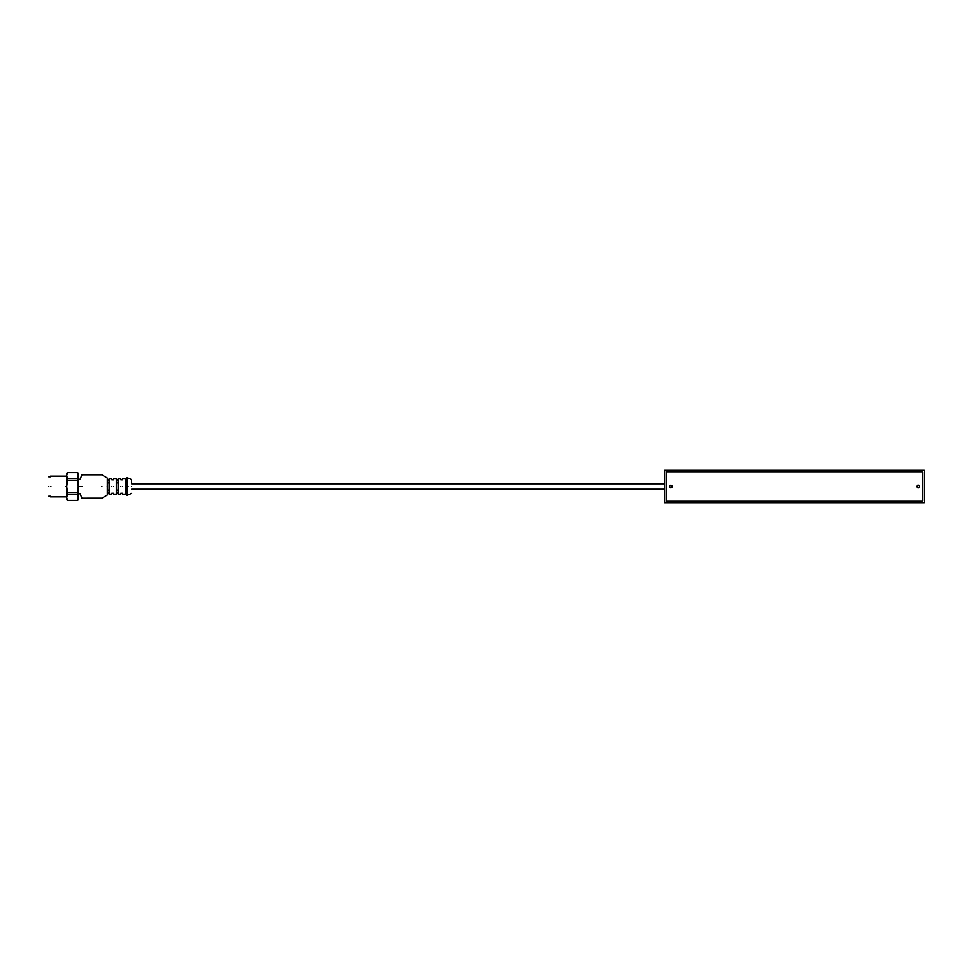 <?xml version="1.0" encoding="UTF-8"?>
<svg xmlns="http://www.w3.org/2000/svg" width="973" height="973" viewBox="0 0 973 973"><rect width="100%" height="100%" fill="white"/><g stroke="black" fill="none" stroke-linecap="round" stroke-linejoin="round"><path stroke-width="1.46" d="M671.784 485.418L671.784 487.582L671.784 485.418L670.093 485.32L669.485 486.768M917.138 487.582L917.138 485.418L917.138 487.582L918.816 487.68L919.424 486.232M670.871 487.911L671.784 487.582L670.871 487.911C672.696 486.974 672.696 486.026 670.871 485.089C669.059 486.026 669.059 486.974 670.871 487.911L669.971 487.582M918.038 485.089L917.138 485.418L918.038 485.089C916.213 486.026 916.213 486.974 918.038 487.911C919.862 486.974 919.862 486.026 918.038 485.089L918.938 485.418M666.371 500.937L922.55 500.937L922.55 472.063L666.371 472.063L666.371 500.937M78.241 475.566L77.451 478.558L67.478 478.558L66.687 475.566L67.478 472.562L77.451 472.562L78.241 475.566C78.241 473.328 78.241 473.328 78.241 475.566L78.241 497.434C78.241 499.672 78.241 499.672 78.241 497.434L77.451 500.438L67.478 500.438L66.687 497.434L67.478 494.442L77.451 494.442L78.241 497.434M78.241 486.5L77.451 492.496L67.478 492.496L66.687 486.5L67.478 480.504L77.451 480.504L78.241 486.5M66.687 497.434C66.687 499.672 66.687 499.672 66.687 497.434L66.687 475.566C66.687 473.328 66.687 473.328 66.687 475.566M67.478 492.496L67.478 494.442M67.478 478.558L67.478 480.504M77.451 494.442L77.451 492.496M77.451 480.504L77.451 478.558M65.787 486.5C65.787 499.879 65.787 499.879 65.787 486.5C65.787 473.121 65.787 473.121 65.787 486.5M48.65 486.5C48.65 473.936 48.65 473.936 48.65 486.5C48.65 499.064 48.65 499.064 48.65 486.5M50.45 486.5C50.45 473.121 50.45 473.121 50.45 486.5C50.45 499.879 50.45 499.879 50.45 486.5M50.9 486.5C50.9 472.537 50.9 472.537 50.9 486.5C50.9 500.463 50.9 500.463 50.9 486.5M65.337 486.5C65.337 472.537 65.337 472.537 65.337 486.5C65.337 500.463 65.337 500.463 65.337 486.5M80.041 486.5C80.041 477.196 80.041 477.196 80.041 486.5C80.041 495.804 80.041 495.804 80.041 486.5M107.285 480.771L109.085 480.771M109.085 482.888L107.285 482.888M78.241 479.288L80.041 479.288L81.939 474.775L101.824 474.775L107.285 477.998L107.285 495.002L101.91 498.2L81.939 498.225L80.041 493.712L78.241 493.712M107.285 490.112L109.085 490.112M109.085 492.229L107.285 492.229M116.298 480.771L118.11 480.771M118.11 482.888L116.298 482.888M113.598 478.838L116.298 478.838L116.298 494.162L113.598 494.162M116.298 490.112L118.11 490.112M118.11 492.229L116.298 492.229M111.798 478.838L109.085 478.838L109.085 494.162L111.798 494.162M120.81 478.838L118.11 478.838L118.11 494.162L120.81 494.162M125.322 480.771L127.122 480.771M127.122 482.888L125.322 482.888M122.622 478.838L125.322 478.838L125.322 494.162L122.622 494.162M125.322 490.112L127.122 490.112M127.122 492.229L125.322 492.229M131.635 483.52L131.55 479.507L127.122 477.658L127.122 495.342L131.635 493.335M111.798 486.5C111.798 476.612 111.798 476.612 111.798 486.5C111.798 496.388 111.798 496.388 111.798 486.5M113.598 486.5C113.598 476.612 113.598 476.612 113.598 486.5C113.598 496.388 113.598 496.388 113.598 486.5M120.81 486.5C120.81 476.612 120.81 476.612 120.81 486.5C120.81 496.388 120.81 496.388 120.81 486.5M122.622 486.5C122.622 476.612 122.622 476.612 122.622 486.5C122.622 496.388 122.622 496.388 122.622 486.5M131.635 486.5C131.635 477.694 131.635 477.694 131.635 486.5C131.635 495.306 131.635 495.306 131.635 486.5M924.35 502.737L924.35 470.263L664.559 470.263L664.559 502.737L924.35 502.737M81.075 486.5C81.075 472.246 81.075 472.246 81.075 486.5C81.075 500.754 81.075 500.754 81.075 486.5M81.939 486.5C81.939 471.382 81.939 471.382 81.939 486.5C81.939 501.618 81.939 501.618 81.939 486.5M101.824 486.5C101.824 471.382 101.824 471.382 101.824 486.5C101.824 501.618 101.824 501.618 101.824 486.5M101.91 486.5C101.91 471.406 101.91 471.406 101.91 486.5C101.91 501.594 101.91 501.594 101.91 486.5M107.188 486.5C107.188 475.335 107.188 475.335 107.188 486.5C107.188 497.665 107.188 497.665 107.188 486.5M127.305 486.5C127.305 474.873 127.305 474.873 127.305 486.5C127.305 498.127 127.305 498.127 127.305 486.5M127.986 486.5C127.986 474.873 127.986 474.873 127.986 486.5C127.986 498.127 127.986 498.127 127.986 486.5M128.071 486.5C128.071 474.897 128.071 474.897 128.071 486.5C128.071 498.103 128.071 498.103 128.071 486.5M131.55 486.5C131.55 477.488 131.55 477.488 131.55 486.5C131.55 495.512 131.55 495.512 131.55 486.5M66.687 499.125L67.478 500.487L77.451 500.487L78.241 499.125M66.687 473.875L67.478 472.513L77.451 472.513L78.241 473.875M66.687 476.125L50.45 476.125M66.687 496.875L50.45 496.875M50.45 476.758L48.65 476.758M50.45 496.242L48.65 496.242M109.085 479.738L107.285 479.738M118.11 479.738L116.298 479.738M107.285 493.262L109.085 493.262M116.298 493.262L118.11 493.262M127.122 479.738L125.322 479.738M125.322 493.262L127.122 493.262M113.598 479.738L111.798 479.738M113.598 493.262L111.798 493.262M122.622 479.738L120.81 479.738M122.622 493.262L120.81 493.262M131.635 489.2L664.559 489.2M131.635 483.8L664.559 483.8"/></g></svg>
